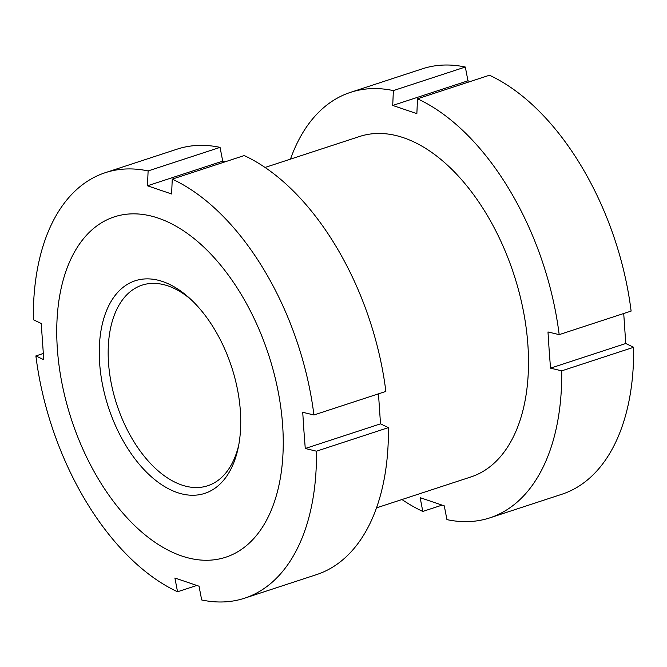 <?xml version="1.0" encoding="UTF-8"?>
<svg xmlns="http://www.w3.org/2000/svg" width="667" height="667" viewBox="0 0 667 667"><rect width="100%" height="100%" fill="white"/><g stroke="black" fill="none" stroke-linecap="round" stroke-linejoin="round"><path stroke-width="1" d="M376.538 507.862L471.002 476.913A179.09 103.744 -108.1 0 0 527.897 344.964A179.09 103.744 -108.1 0 0 359.496 136.527L265.032 167.467M401.968 499.533A223.862 129.681 -108.1 0 0 422.803 511.431L420.143 497.665L444.28 505.861L446.94 519.626A223.862 129.681 -108.1 0 0 489.845 517.859A223.862 129.681 -108.1 0 0 561.706 370.852L550.517 368.151L549.149 350.083L547.982 331.949L559.179 334.642A223.862 129.681 -108.1 0 0 417.509 98.791L416.858 113.64L392.721 105.444L393.372 90.595L465.316 67.034A223.862 129.681 -108.1 0 0 422.411 68.801L350.467 92.371A223.862 129.681 -108.1 0 0 290.462 159.138M465.316 67.034L467.967 80.799L470.202 81.532M559.179 334.642L631.115 311.08A223.862 129.681 -108.1 0 0 489.453 75.229L417.509 98.791M623.72 313.498L625.763 343.505L550.517 368.151M393.372 90.595A223.862 129.681 -108.1 0 0 350.467 92.371M467.967 80.799L392.721 105.444M442.054 505.127L422.803 511.431M489.845 517.859L561.789 494.289A223.862 129.681 -108.1 0 0 633.65 347.282L561.706 370.852M625.763 343.505L633.65 347.282M148.116 170.935L220.06 147.374A223.862 129.681 -108.1 0 0 177.155 149.141L105.211 172.711A223.862 129.681 -108.1 0 0 33.35 319.718L41.237 323.495L43.764 359.705L35.885 355.92A223.862 129.681 -108.1 0 0 177.547 591.771L174.896 578.006L199.033 586.201L201.684 599.966A223.862 129.681 -108.1 0 0 244.589 598.199A223.862 129.681 -108.1 0 0 316.458 451.192L305.261 448.491L303.894 430.423L302.726 412.289L313.924 414.982A223.862 129.681 -108.1 0 0 172.261 179.131L171.602 193.98L147.465 185.785L148.116 170.935A223.862 129.681 -108.1 0 0 105.211 172.711M220.06 147.374L222.72 161.139L224.946 161.873M313.924 414.982L385.868 391.421A223.862 129.681 -108.1 0 0 244.197 155.569L172.261 179.131M378.472 393.838L380.515 423.845L305.261 448.491M191.187 299.708A105.536 61.139 -108.1 0 0 142.046 285.159A105.536 61.139 -108.1 0 0 108.521 362.915A105.536 61.139 -108.1 0 0 207.754 485.743A105.536 61.139 -108.1 0 0 238.761 444.939M99.633 363.165A111.873 64.807 -108.1 0 0 164.299 486.393A111.873 64.807 -108.1 0 0 238.261 447.515A111.873 64.807 -108.1 0 0 240.362 410.947A111.873 64.807 -108.1 0 0 189.261 297.932A111.873 64.807 -108.1 0 0 99.633 363.165M282.641 425.304A179.09 103.744 -108.1 0 0 158.179 218.101A179.09 103.744 -108.1 0 0 57.354 348.816A179.09 103.744 -108.1 0 0 181.816 556.011A179.09 103.744 -108.1 0 0 282.641 425.304M222.72 161.139L147.465 185.785M35.885 355.92L43.28 353.502M196.798 585.468L177.547 591.771M244.589 598.199L316.533 574.629A223.862 129.681 -108.1 0 0 388.394 427.622L316.458 451.192M380.515 423.845L388.394 427.622"/></g></svg>
